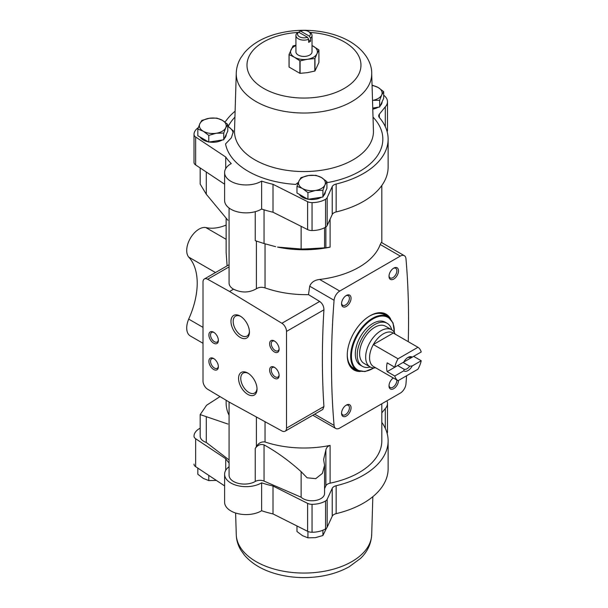 <?xml version="1.0" encoding="UTF-8"?>
<svg xmlns="http://www.w3.org/2000/svg" width="608" height="608" viewBox="0 0 608 608"><rect width="100%" height="100%" fill="white"/><g stroke="black" fill="none" stroke-linecap="round" stroke-linejoin="round"><path stroke-width="0.91" d="M374.08 367.931L364.929 371.587L357.063 370.234L353.643 368.266A30.871 17.822 -60 0 1 347.259 354.669M369.55 316.061A30.871 17.822 -60 0 1 384.514 314.8L387.934 316.768L393.034 322.909L394.44 332.66M408.249 341.681A805.281 464.93 120 0 0 405.977 258.772A8.056 4.651 120 0 0 404.335 255.694L381.33 242.417L380.22 244.5A77.847 44.939 180 0 1 319.664 279.46C314.579 280.045 311.266 282.294 309.715 286.208L308.499 294.637C293.01 294.872 278.517 292.615 265.035 287.88L265.035 243.861M381.816 403.773L381.816 440.838A77.847 44.939 180 0 1 330.106 483.17L330.106 445.406A77.847 44.939 180 0 1 265.035 441.986C261.341 441.514 258.461 443.065 256.401 446.644L256.401 416.989M330.106 247.144A77.847 44.939 180 0 1 277.529 247.084L301.135 249.006C308.598 249.067 331.17 247.182 323.608 248.094L330.106 247.144L330.106 219.138M226.13 218.416L226.13 252.366L227.103 265.848M229.079 415.317A77.847 44.939 180 0 1 226.13 403.074L226.13 400.254M265.035 287.88C261.744 286.9 258.871 287.181 256.401 288.732C249.189 292.896 241.574 293.048 233.556 289.195C230.637 287.508 229.148 285.471 229.079 283.085L229.079 208.042M324.566 465.728L324.566 493.483A12.616 7.281 180 0 1 315.324 500.498A12.616 7.281 180 0 1 301.135 497.238L264.047 481.095A6.711 3.876 180 0 0 255.246 481.468A15.299 8.831 180 0 1 238.556 483.413A15.299 8.831 180 0 1 229.079 475.243L229.079 402.01M264.047 481.095L264.047 444.881C260.543 443.848 257.61 445.041 255.246 448.461L256.401 446.644M285.122 431.209A6.711 3.876 -120 0 0 286.512 428.131L286.512 331.421A6.711 3.876 -120 0 0 281.892 323.274L229.573 291.49L207.67 279.254A6.711 3.876 -120 0 0 204.387 278.966A6.711 3.876 -120 0 0 202.996 282.036L202.996 381.087A6.711 3.876 -120 0 0 207.67 389.257L229.573 402.306L281.892 430.943A6.711 3.876 -120 0 0 285.122 431.209L322.795 409.458L323.927 406.532A805.281 464.93 -60 0 1 323.927 309.814C323.882 306.288 322.468 303.498 319.679 301.454L308.499 294.637M404.335 255.694A8.056 4.651 120 0 0 400.307 256.097L339.75 291.057A8.056 4.651 120 0 0 334.081 300.284A805.281 464.93 120 0 0 334.081 425.387A8.056 4.651 120 0 0 335.722 428.458A8.056 4.651 120 0 0 339.75 428.062L400.307 393.095A8.056 4.651 120 0 0 405.977 383.876A805.281 464.93 120 0 0 406.577 375.767M223.752 133.061L216.266 133.243L208.78 135.379L203.3 131.237L197.828 129.056L197.828 135.744L208.78 142.074L223.752 139.756L227.764 131.115L227.764 124.42L225.758 127.764L223.752 133.061L223.752 139.756M322.909 190.312L315.423 190.486L307.937 192.63L302.457 188.488L296.978 186.299L296.978 192.994L307.937 199.318L315.423 198.162L322.909 197L326.922 188.358L326.922 181.67L324.915 185.007L322.909 190.312L322.909 197M372.75 108.057L379.658 106.993L383.671 98.352L383.671 91.656L381.664 95L379.658 100.297L379.658 106.993M298.194 182.864A20.672 11.932 180 0 0 295.686 184.406L298.406 182.332M233.229 132.734A20.672 11.932 180 0 0 228.175 126.555L233.464 131.009L231.382 137.796L225.553 143.914A78.865 45.532 180 0 0 295.686 184.406M371.701 73.469L373.434 130.758A69.472 40.105 180 0 1 373.449 131.457A69.472 40.105 180 0 1 303.977 171.562A69.472 40.105 180 0 1 234.506 131.457A69.472 40.105 180 0 1 234.521 130.758L236.254 73.469M307.458 37.248L298.596 32.133A6.407 3.701 180 0 0 299.448 36.761A6.407 3.701 180 0 0 307.458 37.248L308.644 39.277A8.056 4.651 180 0 1 300.284 39.619A8.056 4.651 180 0 1 295.921 35.492A8.056 4.651 180 0 1 297.411 32.794L298.596 32.133M308.507 31.532A6.407 3.701 180 0 0 300.496 31.038L309.358 36.153A6.407 3.701 180 0 0 308.507 31.532L309.67 32.201A8.056 4.651 180 0 1 312.026 35.492A8.056 4.651 180 0 1 310.544 38.182L309.358 36.153M300.496 31.038L299.311 31.7L299.311 32.551M312.026 35.492L312.026 51.786A8.056 4.651 180 0 1 303.977 56.438A8.056 4.651 180 0 1 295.921 51.786L295.921 35.492M308.644 40.128L310.544 41.222L310.544 38.182M310.544 41.222A8.056 4.651 180 0 1 308.644 42.317L308.644 39.277M312.026 45.516L318.858 49.864A15.436 8.915 180 0 1 318.911 49.985L316.943 53.793A13.422 7.752 180 0 1 307.45 59.272L300.086 60.853A15.436 8.915 180 0 1 299.873 60.823L294.485 57.266L289.096 54.598A15.436 8.915 180 0 1 289.043 54.477L292.988 45.972A15.436 8.915 180 0 1 293.14 45.881L295.921 45.19M312.026 45.592A13.422 7.752 180 0 1 313.47 46.307A13.422 7.752 180 0 1 316.943 53.793L314.967 58.482A15.436 8.915 180 0 1 314.815 58.573L307.45 59.272A13.422 7.752 180 0 1 294.485 57.266A13.422 7.752 180 0 1 291.012 49.78A13.422 7.752 180 0 1 295.921 45.592M300.086 60.853L300.086 73.34A15.436 8.915 180 0 1 299.873 73.31L299.873 60.823M314.967 58.482L314.967 70.976A15.436 8.915 180 0 1 314.815 71.06L314.815 58.573M318.911 49.985L318.911 62.472L314.967 70.976M289.043 54.477L289.043 66.964A15.436 8.915 180 0 0 289.096 67.085L299.873 73.31M289.096 54.598L289.096 67.085M300.086 73.34L307.45 72.641L314.815 71.06M229.079 459.937L206.294 442.48A12.616 7.281 180 0 1 200.176 436.232L200.176 414.588L227.932 424.042M324.566 488.65L325.88 485.822A6.711 3.876 180 0 1 330.106 483.17M381.816 422.378A84.155 48.587 180 0 1 388.124 440.838A84.155 48.587 180 0 1 336.156 485.731A6.711 3.876 180 0 0 332.234 488.315L327.172 499.29A6.711 3.876 180 0 1 325.546 500.969A18.787 10.845 180 0 1 312.056 504.328A6.711 3.876 180 0 1 307.61 503.378L273.007 486.012A84.155 48.587 180 0 1 261.622 482.82A21.478 12.396 180 0 1 238.1 485.769A21.478 12.396 180 0 1 224.61 474.263A21.478 12.396 180 0 1 229.079 466.693M386.924 400.824A18.787 10.845 180 0 1 387.494 403.469A18.787 10.845 180 0 1 385.312 408.538L381.816 412.862M229.079 462.984A84.155 48.587 180 0 1 225.728 458.713L195.647 438.74A6.711 3.876 180 0 1 194.005 436.194A6.711 3.876 180 0 1 194.005 436.172A18.787 10.845 180 0 1 199.827 428.382A6.711 3.876 180 0 1 200.176 428.207M220.005 396.606L206.583 405.255L200.184 414.588M324.573 247.859L323.608 248.094M264.047 209.821L264.047 243.534L275.629 246.681M264.047 243.534L255.246 240.684L255.246 211.69M264.047 444.881C276.876 451.987 289.233 460.917 301.135 471.671L307.124 477.82L315.772 478.64L322.4 473.374L324.573 465.318L323.608 459.526L325.88 449.95C326.397 447.61 327.811 446.097 330.106 445.406M200.176 167.96L200.176 184.095L206.294 194.248L227.932 220.278M301.135 226.343L301.135 249.006M206.294 172.018L206.294 194.248M383.671 95.205A18.787 10.845 180 0 1 387.494 101.756A18.787 10.845 180 0 1 385.312 106.826L379.339 114.228A6.711 3.876 180 0 0 378.708 115.87A6.711 3.876 180 0 0 379.4 117.587A84.155 48.587 180 0 1 388.124 139.126L388.124 167.048A84.155 48.587 180 0 1 336.156 211.941A6.711 3.876 180 0 0 332.234 214.525L327.172 225.507A6.711 3.876 180 0 1 325.546 227.179A18.787 10.845 180 0 1 312.056 230.538A6.711 3.876 180 0 1 307.61 229.588L273.007 212.222A84.155 48.587 180 0 1 261.622 209.03A21.478 12.396 180 0 1 238.1 211.979A21.478 12.396 180 0 1 224.61 200.473L224.61 172.55A21.478 12.396 180 0 1 231.26 163.582A84.155 48.587 180 0 1 225.728 157.008L195.647 137.028A6.711 3.876 180 0 1 194.005 134.49A18.787 10.845 180 0 1 198.307 127.619M224.61 184.186L195.647 164.95A6.711 3.876 180 0 1 194.005 162.412A6.711 3.876 180 0 1 194.005 162.389L194.005 134.505M387.494 101.756L387.494 129.679A18.787 10.845 180 0 1 387.152 131.738M388.124 139.126A84.155 48.587 180 0 1 336.156 184.019A6.711 3.876 180 0 0 332.234 186.603L327.172 197.585A6.711 3.876 180 0 1 325.546 199.257A18.787 10.845 180 0 1 312.056 202.616A6.711 3.876 180 0 1 307.61 201.666L273.007 184.3A84.155 48.587 180 0 1 261.622 181.108A21.478 12.396 180 0 1 238.1 184.057A21.478 12.396 180 0 1 224.61 172.55M224.679 121.858A6.711 3.876 180 0 0 226.222 120.551A84.155 48.587 180 0 1 235.114 111.203M194.005 134.49A6.711 3.876 180 0 1 194.005 134.467L194.005 162.412M226.214 134.452L226.214 134.528A13.422 7.752 180 0 1 224.352 138.464M222.33 139.977A13.422 7.752 180 0 1 209.251 141.998M208.392 141.846A13.422 7.752 180 0 1 200.116 137.066M325.371 191.695L325.371 191.771A13.422 7.752 180 0 1 323.509 195.708M321.488 197.22A13.422 7.752 180 0 1 308.408 199.249M307.542 199.09A13.422 7.752 180 0 1 299.273 194.317M382.12 101.68L382.12 101.756A13.422 7.752 180 0 1 380.258 105.701M378.237 107.213A13.422 7.752 180 0 1 372.78 109.144M261.622 209.03L261.622 181.108M225.728 168.606L225.728 157.008M385.312 126.669L385.312 106.826M273.007 212.222L273.007 184.3M301.135 497.238L301.135 471.671M206.294 442.48L206.294 416.921M261.622 482.82L261.622 510.743A21.478 12.396 180 0 1 238.1 513.692A21.478 12.396 180 0 1 224.61 502.185L224.61 474.263M273.007 486.012L273.007 513.935A84.155 48.587 180 0 1 261.622 510.743M332.234 488.315L332.234 516.238L327.172 527.212A6.711 3.876 180 0 1 325.546 528.892A18.787 10.845 180 0 1 312.056 532.251A6.711 3.876 180 0 1 307.61 531.301L273.007 513.935M332.234 516.238A6.711 3.876 180 0 1 336.156 513.654A84.155 48.587 180 0 0 388.124 468.76L388.124 440.838M385.312 408.538L385.312 428.374M224.61 485.898L195.647 466.663A6.711 3.876 180 0 1 194.005 464.117A6.711 3.876 180 0 1 194.005 464.094L194.005 464.117M225.728 458.713L225.728 470.311M387.494 403.469L387.494 431.391A18.787 10.845 180 0 1 387.152 433.451M226.13 239.301L205.755 227.536A65.9 38.046 120 0 0 226.13 225.082M202.996 343.292L190.327 335.973A17.45 10.07 120 0 1 188.693 319.101L202.996 327.362M188.693 319.101A65.9 38.046 120 0 0 188.693 257.085L215.49 272.551M205.755 227.536A17.45 10.07 120 0 0 190.327 238.328A17.45 10.07 120 0 0 188.693 257.085M371.693 73.241A67.724 39.102 180 0 1 371.701 73.925A67.724 39.102 180 0 1 303.977 113.027A67.724 39.102 180 0 1 236.254 73.925A67.724 39.102 180 0 1 236.261 73.241M372.841 496.683L371.693 534.645A67.724 39.102 180 0 1 303.977 573.063A67.724 39.102 180 0 1 236.261 534.645L235.608 513.008M372.712 85.333L378.191 87.514L383.671 91.656M379.658 100.297L373.282 100.328M372.066 85.492A13.422 7.752 180 0 1 378.191 87.514A13.422 7.752 180 0 1 381.664 95A13.422 7.752 180 0 1 372.514 100.419M307.937 192.63L307.937 199.318M296.978 186.299L298.984 181.002L300.99 177.658L308.476 175.522L315.962 175.34L321.442 177.528L326.922 181.67M298.984 181.002A13.422 7.752 180 0 1 308.476 175.522A13.422 7.752 180 0 1 321.442 177.528A13.422 7.752 180 0 1 324.915 185.007A13.422 7.752 180 0 1 315.423 190.486A13.422 7.752 180 0 1 302.457 188.488A13.422 7.752 180 0 1 298.984 181.002M208.78 135.379L208.78 142.074M197.828 129.056L199.827 123.751L201.833 120.407L209.319 118.271L216.805 118.096L222.285 120.278L227.764 124.42M199.827 123.751A13.422 7.752 180 0 1 209.319 118.271A13.422 7.752 180 0 1 222.285 120.278A13.422 7.752 180 0 1 225.758 127.764A13.422 7.752 180 0 1 216.266 133.243A13.422 7.752 180 0 1 203.3 131.237A13.422 7.752 180 0 1 199.827 123.751M326.481 528.17L322.909 535.519L315.423 537.654L307.937 537.837L302.457 535.648L296.978 531.506L296.978 525.966M307.937 537.837L307.937 531.453M322.909 535.519L322.909 530.214M216.266 480.411L208.78 480.586L203.3 478.405L197.828 474.263L197.828 468.107M208.78 480.586L208.78 475.38M360.339 371.473A32.209 18.597 -60 0 1 353.924 369.976A32.209 18.597 -60 0 1 353.924 332.781A32.209 18.597 -60 0 1 386.133 314.184A32.209 18.597 -60 0 1 390.64 318.987M389.006 276.328A6.711 3.876 120 0 0 393.756 279.064A6.711 3.876 120 0 0 398.498 270.849A6.711 3.876 120 0 0 393.756 268.105A6.711 3.876 120 0 0 389.006 276.328M341.559 413.311A6.711 3.876 120 0 0 346.302 416.047A6.711 3.876 120 0 0 351.052 407.831A6.711 3.876 120 0 0 346.302 405.088A6.711 3.876 120 0 0 341.559 413.311M393.3 377.978A6.711 3.876 120 0 0 389.006 385.913A6.711 3.876 120 0 0 393.756 388.649A6.711 3.876 120 0 0 398.498 380.433M341.559 303.726A6.711 3.876 120 0 0 346.302 306.462A6.711 3.876 120 0 0 351.052 298.247A6.711 3.876 120 0 0 346.302 295.503A6.711 3.876 120 0 0 341.559 303.726M229.573 291.49L233.556 289.195M247.79 373.061L247.79 373.061A13.057 7.539 60 0 1 257.024 389.052A13.057 7.539 60 0 1 247.79 394.379A13.057 7.539 60 0 1 238.564 378.389A13.057 7.539 60 0 1 247.79 373.061M240.198 316.076A13.057 7.539 60 0 1 240.206 316.076A13.057 7.539 60 0 1 249.432 332.067A13.057 7.539 60 0 1 240.198 337.394A13.057 7.539 60 0 1 230.972 321.404A13.057 7.539 60 0 1 240.198 316.076M274.368 367.285L274.368 367.285A6.711 3.876 60 0 1 279.11 375.501A6.711 3.876 60 0 1 274.368 378.244A6.711 3.876 60 0 1 269.625 370.021A6.711 3.876 60 0 1 274.368 367.285M213.628 332.219L213.628 332.219A6.711 3.876 60 0 1 218.371 340.434A6.711 3.876 60 0 1 213.628 343.178A6.711 3.876 60 0 1 208.886 334.955A6.711 3.876 60 0 1 213.628 332.219M213.628 358.515L213.628 358.515A6.711 3.876 60 0 1 218.371 366.738A6.711 3.876 60 0 1 213.628 369.474A6.711 3.876 60 0 1 208.886 361.258A6.711 3.876 60 0 1 213.628 358.515L213.628 358.515M274.368 340.982L274.368 340.982A6.711 3.876 60 0 1 279.11 349.205A6.711 3.876 60 0 1 274.368 351.941A6.711 3.876 60 0 1 269.625 343.725A6.711 3.876 60 0 1 274.368 340.982M341.574 303.217A5.548 3.2 120 0 0 342.707 305.315A5.548 3.2 120 0 0 348.255 302.108A5.548 3.2 120 0 0 348.255 295.701A5.548 3.2 120 0 0 345.876 295.777M389.029 385.404A5.548 3.2 120 0 0 390.161 387.501A5.548 3.2 120 0 0 394.6 385.837A5.548 3.2 120 0 0 396.842 380.023M341.574 412.802A5.548 3.2 120 0 0 342.707 414.899A5.548 3.2 120 0 0 348.255 411.7A5.548 3.2 120 0 0 348.255 405.293A5.548 3.2 120 0 0 345.876 405.361M389.029 275.819A5.548 3.2 120 0 0 390.161 277.917A5.548 3.2 120 0 0 395.709 274.717A5.548 3.2 120 0 0 395.709 268.31A5.548 3.2 120 0 0 393.323 268.379M279.095 348.696A5.548 3.2 60 0 1 277.962 350.793A5.548 3.2 60 0 1 272.414 347.586A5.548 3.2 60 0 1 272.414 341.179A5.548 3.2 60 0 1 274.801 341.255M218.356 366.229A5.548 3.2 60 0 1 217.223 368.326A5.548 3.2 60 0 1 211.675 365.119A5.548 3.2 60 0 1 211.675 358.712A5.548 3.2 60 0 1 214.062 358.788M218.356 339.925A5.548 3.2 60 0 1 217.223 342.023A5.548 3.2 60 0 1 211.675 338.823A5.548 3.2 60 0 1 211.675 332.416A5.548 3.2 60 0 1 214.062 332.485M279.095 374.992A5.548 3.2 60 0 1 277.962 377.089A5.548 3.2 60 0 1 272.414 373.89A5.548 3.2 60 0 1 272.414 367.483A5.548 3.2 60 0 1 274.801 367.551M249.417 331.398A11.499 6.635 60 0 1 247.053 336.057A11.499 6.635 60 0 1 235.554 329.422A11.499 6.635 60 0 1 235.554 316.145A11.499 6.635 60 0 1 240.768 316.426M257.009 388.383A11.499 6.635 60 0 1 254.646 393.042A11.499 6.635 60 0 1 243.147 386.399A11.499 6.635 60 0 1 243.147 373.13A11.499 6.635 60 0 1 248.36 373.411M394.767 376.018L403.742 370.827A8.056 4.651 -60 0 0 412.232 365.925L421.215 360.742A19.464 11.233 -60 0 1 417.954 369.2L398.027 380.707A19.464 11.233 -60 0 1 394.767 376.018L387.174 371.632L397.685 365.56L404.252 369.352L403.742 370.827M421.215 351.979L412.232 357.162A8.056 4.651 -60 0 0 407.991 357.42A8.056 4.651 -60 0 0 403.742 362.064L394.767 367.247A19.464 11.233 -60 0 1 398.027 358.788L417.954 347.282A19.464 11.233 -60 0 1 421.215 351.979M421.215 360.742L413.622 356.356L403.112 362.429L409.678 366.221A6.597 3.808 -60 0 1 404.252 369.352M417.954 347.282L393.277 333.04A19.464 11.233 -60 0 0 373.35 344.546L393.277 333.04M394.767 367.247L387.174 362.862A19.464 11.233 120 0 0 387.174 371.632M398.027 358.788L373.35 344.546A19.464 11.233 -60 0 0 369.558 357.694A19.464 11.233 -60 0 0 373.35 366.464L398.027 380.707M412.232 365.925L409.678 366.221M407.451 357.762A6.597 3.808 -60 0 1 409.678 357.451L412.232 357.162M375.668 367.802L375.432 367.832A21.478 12.396 -60 0 1 370.112 366.92A21.478 12.396 -60 0 1 365.666 357.094A21.478 12.396 -60 0 1 375.037 335.479A21.478 12.396 -60 0 1 391.59 329.726A21.478 12.396 -60 0 1 395.033 333.883L395.124 334.104M370.112 366.92L364.04 363.417A21.478 12.396 -60 0 1 359.586 353.582A21.478 12.396 -60 0 1 368.965 331.976A21.478 12.396 -60 0 1 385.51 326.222L391.59 329.726M370.272 367.012A24.829 14.334 -60 0 1 362.36 366.32A24.829 14.334 -60 0 1 357.215 354.958A24.829 14.334 -60 0 1 368.053 329.969A24.829 14.334 -60 0 1 387.19 323.312A24.829 14.334 -60 0 1 391.742 329.825M362.36 366.32L360.46 365.226A24.829 14.334 -60 0 1 355.315 353.856A24.829 14.334 -60 0 1 366.16 328.875A24.829 14.334 -60 0 1 385.29 322.217L387.19 323.312M265.035 441.986L265.035 421.716M256.401 288.732L256.401 241.019M255.246 481.468L255.246 448.461M334.081 425.387L314.64 414.162M334.081 300.284L309.715 286.208M228.175 126.555A78.865 45.532 180 0 1 234.931 117.124M373.023 117.124A78.865 45.532 180 0 1 326.922 182.689M325.88 226.966L325.88 247.897M325.546 227.179L325.546 199.257M312.056 230.538L312.056 202.616M307.61 229.588L307.61 201.666M195.647 164.95L195.647 137.028M379.339 117.504L379.339 114.228M336.156 211.941L336.156 184.019M332.234 214.525L332.234 186.603M327.172 225.507L327.172 197.585M325.88 485.822L325.88 449.95M307.61 503.378L307.61 531.301M312.056 504.328L312.056 532.251M325.546 500.969L325.546 528.892M327.172 499.29L327.172 527.212M336.156 485.731L336.156 513.654M195.647 438.74L195.647 466.663M310.057 32.444A56.992 32.9 180 0 1 344.272 41.891A56.992 32.9 180 0 1 334.164 93.062A56.992 32.9 180 0 1 250.086 75.856A56.992 32.9 180 0 1 298.064 32.429M339.75 291.057L319.664 279.46M400.307 256.097L380.22 244.5M207.67 279.254L229.079 266.889M281.892 323.274L319.679 301.454M286.512 428.131L323.927 406.532M286.512 331.421L323.927 309.814M359.123 371.154A32.209 18.597 -60 0 1 353.643 369.808M385.844 314.024A32.209 18.597 -60 0 1 389.758 318.098M357.2 370.31A31.677 18.286 -60 0 1 349.722 365.72M380.35 312.672A31.677 18.286 -60 0 1 388.064 316.852M357.063 370.234A30.871 17.822 -60 0 1 350.672 356.106A30.871 17.822 -60 0 1 364.146 325.037A30.871 17.822 -60 0 1 387.934 316.768M373.814 367.924A30.332 17.51 -60 0 1 351.432 356.106A30.332 17.51 -60 0 1 373.342 318.691A30.332 17.51 -60 0 1 394.303 332.432M381.816 185.508L381.816 242.698M324.566 227.734L324.566 247.851M371.701 73.925C372.126 63.901 365.826 50.867 349.646 41.359C341.954 36.974 333.192 33.866 323.35 32.042C306.873 29.116 290.837 29.86 275.234 34.261C262.078 38.068 251.803 44.232 244.408 52.744L240.715 57.973C237.789 62.958 236.299 68.278 236.254 73.925M371.701 533.961C371.313 546.273 364.96 554.26 360.369 558.547L349.106 566.831C336.232 573.876 321.305 577.463 304.327 577.6C294.12 577.623 284.392 576.285 275.143 573.595C262.025 569.78 251.773 563.624 244.401 555.127L240.707 549.898C237.781 544.912 236.299 539.608 236.254 533.961M335.722 428.458L312.801 415.226M204.387 278.966L229.079 264.708"/></g></svg>
